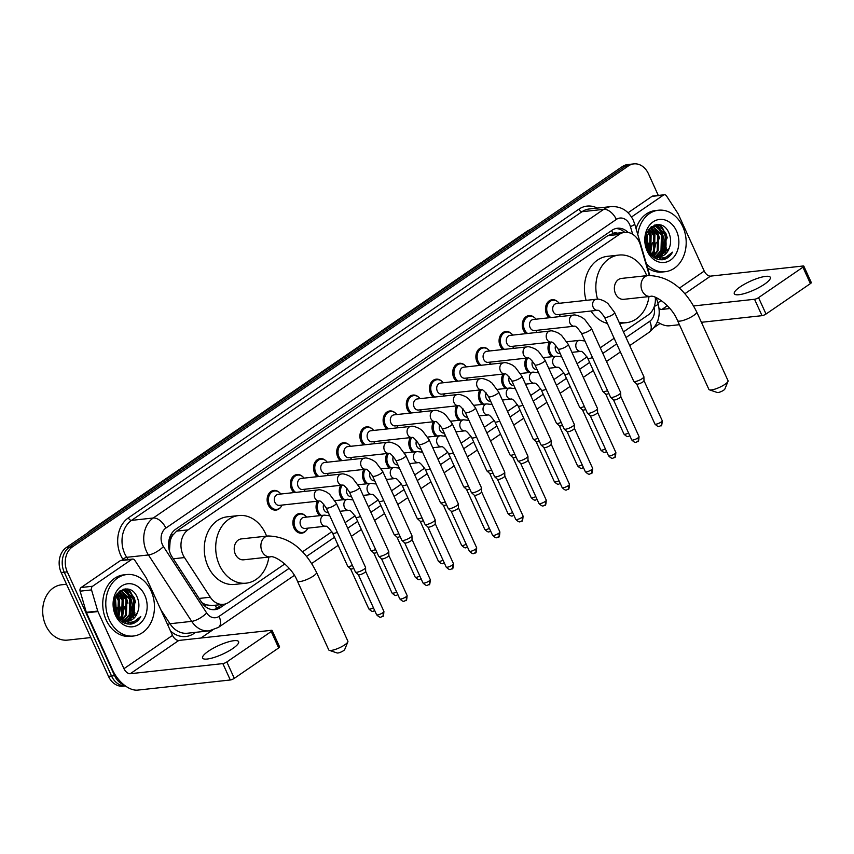 <?xml version="1.0" encoding="UTF-8"?>
<svg xmlns="http://www.w3.org/2000/svg" width="854" height="854" viewBox="0 0 854 854"><rect width="100%" height="100%" fill="white"/><g stroke="black" fill="none" stroke-linecap="round" stroke-linejoin="round"><path stroke-width="1.28" d="M561.291 355.883A9.896 7.761 -96.2 0 1 560.651 356.556M551.791 356.716A9.896 7.761 -96.2 0 1 549.09 353.118A9.896 7.761 -96.2 0 1 549.506 342.273M538.095 371.778A9.896 7.761 -96.2 0 1 537.465 372.451M528.594 372.611A9.896 7.761 -96.2 0 1 525.893 369.013A9.896 7.761 -96.2 0 1 526.31 358.168M514.898 387.663A9.896 7.761 -96.2 0 1 514.268 388.335M505.408 388.506A9.896 7.761 -96.2 0 1 502.707 384.898A9.896 7.761 -96.2 0 1 503.123 374.052M491.712 403.558A9.896 7.761 -96.2 0 1 491.071 404.23M482.211 404.401A9.896 7.761 -96.2 0 1 479.51 400.793A9.896 7.761 -96.2 0 1 479.927 389.947M468.515 419.453A9.896 7.761 -96.2 0 1 467.875 420.125M459.014 420.285A9.896 7.761 -96.2 0 1 456.314 416.688A9.896 7.761 -96.2 0 1 456.73 405.842M445.318 435.348A9.896 7.761 -96.2 0 1 444.688 436.02M435.818 436.18A9.896 7.761 -96.2 0 1 433.117 432.583A9.896 7.761 -96.2 0 1 433.533 421.737M422.122 451.232A9.896 7.761 -96.2 0 1 421.492 451.905M412.631 452.076A9.896 7.761 -96.2 0 1 409.931 448.467A9.896 7.761 -96.2 0 1 410.347 437.622M398.925 467.127A9.896 7.761 -96.2 0 1 398.295 467.8M389.435 467.971A9.896 7.761 -96.2 0 1 386.734 464.362A9.896 7.761 -96.2 0 1 387.15 453.517M375.739 483.022A9.896 7.761 -96.2 0 1 375.098 483.695M366.238 483.855A9.896 7.761 -96.2 0 1 363.537 480.258A9.896 7.761 -96.2 0 1 363.953 469.412M352.542 498.907A9.896 7.761 -96.2 0 1 351.912 499.59M343.041 499.75A9.896 7.761 -96.2 0 1 340.34 496.153A9.896 7.761 -96.2 0 1 340.757 485.307M329.345 514.802A9.896 7.761 -96.2 0 1 328.715 515.474M319.855 515.645A9.896 7.761 -96.2 0 1 317.154 512.037A9.896 7.761 -96.2 0 1 317.571 501.191M306.575 530.153A9.896 7.761 -96.2 0 1 301.729 533.174A9.896 7.761 -96.2 0 1 293.957 527.932A9.896 7.761 -96.2 0 1 299.583 513.51A9.896 7.761 -96.2 0 1 304.963 515.421M479.67 365.427A9.896 7.761 -96.2 0 1 476.97 361.818A9.896 7.761 -96.2 0 1 482.585 347.397A9.896 7.761 -96.2 0 1 487.976 349.307M456.474 381.322A9.896 7.761 -96.2 0 1 453.773 377.714A9.896 7.761 -96.2 0 1 459.399 363.292A9.896 7.761 -96.2 0 1 464.779 365.202M433.277 397.206A9.896 7.761 -96.2 0 1 430.576 393.609A9.896 7.761 -96.2 0 1 436.202 379.176A9.896 7.761 -96.2 0 1 441.582 381.087M410.08 413.101A9.896 7.761 -96.2 0 1 407.379 409.493A9.896 7.761 -96.2 0 1 413.005 395.071A9.896 7.761 -96.2 0 1 418.396 396.982M502.857 349.532A9.896 7.761 -96.2 0 1 500.166 345.934A9.896 7.761 -96.2 0 1 505.781 331.501A9.896 7.761 -96.2 0 1 511.172 333.412M549.25 317.752A9.896 7.761 -96.2 0 1 546.549 314.144A9.896 7.761 -96.2 0 1 552.175 299.722A9.896 7.761 -96.2 0 1 557.555 301.633M526.053 333.636A9.896 7.761 -96.2 0 1 523.353 330.039A9.896 7.761 -96.2 0 1 528.978 315.606A9.896 7.761 -96.2 0 1 534.358 317.517M386.894 428.996A9.896 7.761 -96.2 0 1 384.193 425.388A9.896 7.761 -96.2 0 1 389.808 410.966A9.896 7.761 -96.2 0 1 395.199 412.877M363.697 444.891A9.896 7.761 -96.2 0 1 360.996 441.283A9.896 7.761 -96.2 0 1 366.622 426.861A9.896 7.761 -96.2 0 1 372.002 428.772M340.5 460.776A9.896 7.761 -96.2 0 1 337.8 457.178A9.896 7.761 -96.2 0 1 343.425 442.746A9.896 7.761 -96.2 0 1 348.806 444.656M317.304 476.671A9.896 7.761 -96.2 0 1 314.603 473.063A9.896 7.761 -96.2 0 1 320.229 458.641A9.896 7.761 -96.2 0 1 325.62 460.552M294.118 492.566A9.896 7.761 -96.2 0 1 291.417 488.958A9.896 7.761 -96.2 0 1 297.032 474.536A9.896 7.761 -96.2 0 1 302.423 476.447M280.838 507.073A9.896 7.761 -96.2 0 1 275.991 510.094A9.896 7.761 -96.2 0 1 268.22 504.853A9.896 7.761 -96.2 0 1 273.846 490.431A9.896 7.761 -96.2 0 1 279.226 492.342M649.318 275.415L640.447 245.162A18.553 14.561 83.8 0 0 639.336 242.184A18.553 14.561 83.8 0 0 624.765 232.341A18.553 14.561 83.8 0 0 619.31 234.402L188.093 529.864A18.553 14.561 83.8 0 0 184.496 557.566L210.308 597.224A18.553 14.561 83.8 0 0 223.406 604.344A18.553 14.561 83.8 0 0 228.851 602.284L284.841 563.928M170.095 541.415A18.553 14.561 -96.2 0 1 172.657 535.298L172.433 535.447A6.181 4.857 83.8 0 0 170.095 541.415L169.455 551.054M617.068 233.185A6.181 4.857 83.8 0 0 613.108 233.505L612.884 233.654A18.553 14.561 -96.2 0 1 613.332 233.59L624.765 232.341M201.918 602.721L205.857 604.781L211.952 605.593L223.406 604.344M612.884 233.654L607.856 235.651L176.639 531.113L172.657 535.298M623.463 331.907L648.25 314.923A18.553 14.561 83.8 0 0 655.296 297.267M302.54 551.801L331.864 531.711M345.133 522.616L355.05 515.816M368.33 506.721L378.247 499.921M391.527 490.826L401.444 484.026M414.724 474.931L424.641 468.141M437.91 459.046L447.838 452.246M461.107 443.151L471.024 436.351M484.303 427.256L494.22 420.456M507.5 411.361L517.417 404.572M530.686 395.477L540.614 388.677M553.883 379.582L563.8 372.782M577.08 363.687L586.997 356.897M600.277 347.791L614.143 338.291M628.16 232.48A18.553 14.561 83.8 0 0 617.399 228.264A18.553 14.561 83.8 0 0 611.955 230.313L175.7 529.224A18.553 14.561 83.8 0 0 172.102 556.936L201.79 602.529A18.553 14.561 83.8 0 0 214.877 609.649A18.553 14.561 83.8 0 0 220.332 607.6L225.915 603.778M615.894 228.53A18.553 14.561 -96.2 0 1 624.648 232.352M129.349 595.718A24.734 19.407 -96.2 0 1 130.566 598.846A24.734 19.407 -96.2 0 0 129.349 595.718A24.734 19.407 -96.2 0 0 126.894 591.406A24.734 19.407 -96.2 0 1 129.349 595.718M132.071 607.6A24.734 19.407 -96.2 0 1 132.082 608.229A24.734 19.407 -96.2 0 0 132.071 607.6M131.73 613.151A24.734 19.407 -96.2 0 1 130.545 617.997A24.734 19.407 -96.2 0 0 131.73 613.151M130.128 619.129A24.734 19.407 -96.2 0 1 129.456 620.687A24.734 19.407 -96.2 0 0 130.128 619.129M128.634 622.267A24.734 19.407 -96.2 0 1 127.566 623.986A24.734 19.407 -96.2 0 0 128.634 622.267M134.409 601.44A24.734 19.407 -96.2 0 1 134.857 603.97A24.734 19.407 -96.2 0 0 134.409 601.44M134.847 612.329A24.734 19.407 -96.2 0 1 134.42 614.709A24.734 19.407 -96.2 0 0 134.847 612.329M133.8 617.036A24.734 19.407 -96.2 0 1 133.256 618.595A24.734 19.407 -96.2 0 0 133.8 617.036M131.559 622.15A24.734 19.407 -96.2 0 1 131.014 623.046A24.734 19.407 -96.2 0 0 131.559 622.15M130.822 623.345A24.734 19.407 -96.2 0 1 130.278 624.125A24.734 19.407 -96.2 0 0 130.822 623.345M661.06 231.402A24.734 19.407 -96.2 0 1 662.277 234.53A24.734 19.407 -96.2 0 0 661.06 231.402A24.734 19.407 -96.2 0 0 658.605 227.089A24.734 19.407 -96.2 0 1 661.06 231.402M663.782 243.283A24.734 19.407 -96.2 0 1 663.793 243.913A24.734 19.407 -96.2 0 0 663.782 243.283M663.441 248.834A24.734 19.407 -96.2 0 1 662.256 253.681A24.734 19.407 -96.2 0 0 663.441 248.834M661.839 254.802A24.734 19.407 -96.2 0 1 661.167 256.371A24.734 19.407 -96.2 0 0 661.839 254.802M660.345 257.951A24.734 19.407 -96.2 0 1 659.267 259.669A24.734 19.407 -96.2 0 0 660.345 257.951M666.109 237.124A24.734 19.407 -96.2 0 1 666.558 239.654A24.734 19.407 -96.2 0 0 666.109 237.124M666.558 248.012A24.734 19.407 -96.2 0 1 666.131 250.393A24.734 19.407 -96.2 0 0 666.558 248.012M665.512 252.72A24.734 19.407 -96.2 0 1 664.967 254.278A24.734 19.407 -96.2 0 0 665.512 252.72M663.27 257.833A24.734 19.407 -96.2 0 1 662.725 258.719A24.734 19.407 -96.2 0 0 663.27 257.833M662.523 259.029A24.734 19.407 -96.2 0 1 661.989 259.808A24.734 19.407 -96.2 0 0 662.523 259.029M128.538 589.239A24.734 19.407 -96.2 0 1 131.996 594.555A24.734 19.407 -96.2 0 0 128.538 589.239M660.238 224.922A24.734 19.407 -96.2 0 1 663.707 230.228A24.734 19.407 -96.2 0 0 660.238 224.922M124.097 684.94A18.553 14.561 -96.2 0 1 114.596 675.674L67.295 571.892A18.553 14.561 -96.2 0 1 72.387 546.902L628.384 165.943A18.553 14.561 -96.2 0 1 633.839 163.893A18.553 14.561 -96.2 0 1 648.41 173.725L658.295 195.427M660.035 323.463L654.164 327.488M212.262 630.263L200.925 638.034M125.367 685.901A18.553 14.561 -96.2 0 1 111.554 676.016A18.553 14.561 -96.2 0 0 125.367 685.901L123.083 686.178A18.553 14.561 -96.2 0 1 108.501 676.347L61.2 572.564A18.553 14.561 -96.2 0 1 66.292 547.563L622.288 166.605L625.331 166.274A18.553 14.561 -96.2 0 1 630.786 164.224A18.553 14.561 -96.2 0 0 625.331 166.274L69.345 547.233L625.331 166.274L628.384 165.943M61.2 572.564L64.253 572.223A18.553 14.561 -96.2 0 1 69.345 547.233A18.553 14.561 -96.2 0 0 64.253 572.223L111.554 676.016L64.253 572.223L67.295 571.892M124.94 588.94A24.734 19.407 -96.2 0 1 126.445 590.787A24.734 19.407 -96.2 0 0 124.94 588.94M656.641 224.623A24.734 19.407 -96.2 0 1 658.156 226.47A24.734 19.407 -96.2 0 0 656.641 224.623M222.36 604.461L217.29 607.931A18.553 14.561 -96.2 0 1 213.351 609.713M134.206 611.496A24.734 19.407 83.8 0 0 131.633 595.473A24.734 19.407 83.8 0 0 131.559 595.302M665.906 247.18A24.734 19.407 83.8 0 0 663.344 231.156A24.734 19.407 83.8 0 0 663.27 230.986M661.957 228.488A24.734 19.407 83.8 0 0 659.224 224.698M130.246 592.804A24.734 19.407 83.8 0 0 127.513 589.014M622.288 166.605A18.553 14.561 -96.2 0 1 627.733 164.555L633.839 163.893M764.501 284.211A19.791 4.75 -24.5 0 0 770.319 277.337A19.791 4.75 -24.5 0 0 758.726 277.966A19.791 4.75 -24.5 0 0 740.119 286.88A19.791 4.75 -24.5 0 0 734.301 293.744A19.791 4.75 -24.5 0 0 745.905 293.114A19.791 4.75 -24.5 0 0 764.501 284.211M631.501 216.98L663.43 195.107L651.997 196.356A3.096 2.423 -96.2 0 1 652.904 196.014L664.337 194.765A3.096 2.423 83.8 0 0 663.43 195.107M628.064 212.753L651.997 196.356M657.377 321.798A24.734 14.134 -124.4 0 0 669.429 325.79L679.4 324.701M803.827 266.16L811.3 282.546A3.096 0.747 155.5 0 1 810.393 283.613L802.92 267.227A3.096 0.747 -24.5 0 0 803.827 266.16A3.096 0.747 -24.5 0 0 803.112 266L710.528 276.13A6.181 3.533 55.6 0 1 704.23 271.081L678.204 213.97A3.096 2.423 83.8 0 0 677.959 213.511L666.515 195.95A3.096 2.423 83.8 0 0 664.337 194.765M766.017 314.026A3.096 0.747 155.5 0 1 762.014 315.67L754.541 299.274A3.096 0.747 -24.5 0 0 758.544 297.64L766.017 314.026L810.393 283.613M701.412 322.3L762.014 315.67M758.544 297.64L802.92 267.227M754.541 299.274L693.619 305.945M669.899 308.54L661.967 309.404A6.181 3.533 55.6 0 1 659.064 308.486M657.27 225.339A27.83 21.841 -96.2 0 1 657.996 226.427M658.338 226.972A27.83 21.841 -96.2 0 1 660.099 230.302M637.778 234.551A30.915 24.264 -96.2 0 1 658.477 210.223A30.915 24.264 -96.2 0 1 682.773 226.62A30.915 24.264 -96.2 0 1 665.202 271.7A30.915 24.264 -96.2 0 1 646.318 263.662M636.059 228.701A30.915 24.264 -96.2 0 1 655.424 210.554L658.477 210.223M663.377 259.637C667.262 258.709 670.305 256.221 672.514 252.186C666.696 258.783 660.131 259.701 652.83 254.962A15.457 12.137 -96.2 0 0 659.704 256.744A15.457 12.137 -96.2 0 0 669.088 248.557C671.063 243.742 671.127 238.853 669.28 233.879C661.733 213.543 637.746 230.708 647.407 249.56C651.175 257.054 656.502 260.417 663.377 259.637M676.485 230.922A21.649 16.984 -96.2 0 1 670.55 260.075A21.649 16.984 -96.2 0 1 647.183 251.001A21.649 16.984 -96.2 0 1 653.129 221.837A21.649 16.984 -96.2 0 1 676.485 230.922M657.527 256.734L664.796 250.041L665.277 234.551L655.285 226.246L654.313 226.246M653.193 257.011L656.502 257.097M657.996 256.776L665.746 249.934L666.227 234.455L656.235 226.139L654.783 226.182L648.816 229.363M655.605 256.307L660.985 250.457L661.466 234.967L652.445 226.769M656.085 256.456L661.935 250.35L662.416 234.871L652.904 226.598M653.63 255.453L657.174 250.873L657.655 235.394L650.631 227.762M654.132 255.709L658.124 250.766L658.605 235.288L651.079 227.474M651.581 254.076L653.363 251.289L653.844 235.811L648.869 229.31M652.104 254.471L654.313 251.183L654.794 235.704L649.307 228.861M649.414 251.973L650.033 236.227L647.353 231.808M649.969 252.592L650.983 236.12L647.727 231.082M647.097 248.375L645.934 235.971M647.695 249.528L647.172 236.537L646.264 234.658M654.783 226.182L650.855 227.164M646.275 246.4L647.193 248.589L652.83 254.962M652.424 226.556L651.645 226.545M649.446 253.147L655.231 256.52M659.405 256.776L669.088 248.557M665.202 271.7L662.149 272.031A30.915 24.264 -96.2 0 1 647.556 267.878M648.229 250.393L647.3 235.213L646.574 233.676M650.769 253.392L651.111 234.797L648.335 230.068M653.299 255.261L654.474 253.2L654.922 234.38L650.492 227.858M660.259 255.367L662.096 252.368L662.544 233.548L657.815 226.769M657.206 226.257L655.157 224.89M647.908 249.87L648.57 243.176M650.46 253.094L652.381 242.76M652.2 256.2L652.68 255.527M652.99 255.058L656.192 242.344M659.662 238.853L658.253 234.017L653.182 226.929M656.299 258.805L657.858 257.545M659.405 255.89L661.615 252.421L663.814 241.511M663.473 238.437L662.063 233.601L656.993 226.513M656.555 226.171L654.783 224.997M667.284 238.02L665.874 233.185L658.69 224.634M662.629 259.744L672.514 252.186M727.992 381.407L724.875 389.018A4.334 1.035 155.5 0 1 723.616 390.235A4.334 1.035 155.5 0 1 717.243 392.498L709.45 389.851A10.515 2.53 -24.5 0 0 724.939 384.353A10.515 2.53 -24.5 0 0 727.992 381.407A10.515 2.53 -24.5 0 0 728.035 380.703L696.661 311.881A10.515 2.53 155.5 0 1 693.576 315.532A10.515 2.53 155.5 0 1 683.691 320.261A10.515 2.53 155.5 0 1 677.532 320.592L708.895 389.424A10.515 2.53 -24.5 0 0 709.45 389.851M650.449 296.413A10.515 8.252 83.8 0 1 642.187 290.84A10.515 8.252 83.8 0 1 645.069 276.675A10.515 8.252 83.8 0 1 648.165 275.511L621.488 278.425A10.515 8.252 83.8 0 0 615.52 293.755A10.515 8.252 83.8 0 0 623.772 299.327L650.449 296.413C654.047 294.374 671.639 305.518 677.532 320.592M597.565 299.178A34.011 26.687 -96.2 0 1 618.936 255.068A34.011 26.687 -96.2 0 1 645.656 273.099A34.011 26.687 -96.2 0 1 646.724 275.671M586.122 300.362A34.011 26.687 -96.2 0 1 607.504 256.317L618.936 255.068M649.008 296.573A34.011 26.687 -96.2 0 1 626.334 322.695A34.011 26.687 -96.2 0 1 619.054 322.225M607.365 323.41A34.011 26.687 -96.2 0 1 591 311.027M347.845 641.877L344.728 649.488A4.334 1.035 155.5 0 1 343.468 650.705A4.334 1.035 155.5 0 1 337.095 652.968L329.302 650.332A10.515 2.53 -24.5 0 0 344.792 644.823A10.515 2.53 -24.5 0 0 347.845 641.877A10.515 2.53 -24.5 0 0 347.877 641.173L316.514 572.351A10.515 2.53 155.5 0 1 313.429 576.002A10.515 2.53 155.5 0 1 303.544 580.731A10.515 2.53 155.5 0 1 297.384 581.072L328.747 649.894A10.515 2.53 -24.5 0 0 329.302 650.332M270.291 556.883A10.515 8.252 83.8 0 1 262.039 551.31A10.515 8.252 83.8 0 1 264.921 537.145A10.515 8.252 83.8 0 1 268.007 535.981L241.34 538.906A10.515 8.252 83.8 0 0 235.362 554.225A10.515 8.252 83.8 0 0 243.625 559.808L270.291 556.883C273.899 554.854 291.481 565.989 297.384 581.072M268.861 557.043A34.011 26.687 -96.2 0 1 246.176 583.165A34.011 26.687 -96.2 0 1 219.457 565.134A34.011 26.687 -96.2 0 1 238.789 515.538A34.011 26.687 -96.2 0 1 265.509 533.579A34.011 26.687 -96.2 0 1 266.576 536.141M246.176 583.165L234.754 584.414A34.011 26.687 -96.2 0 1 208.024 566.383A34.011 26.687 -96.2 0 1 227.356 516.798L238.789 515.538M597.576 310.301L557.662 314.667A5.562 4.366 -96.2 0 1 553.285 311.721A5.562 4.366 -96.2 0 1 556.456 303.608L596.38 299.242A5.562 4.366 -96.2 0 0 594.512 300.021A5.562 4.366 -96.2 0 0 593.22 307.355A5.562 4.366 -96.2 0 0 597.576 310.301L597.586 310.301C598.611 309.767 600.928 312.052 604.525 317.165L633.743 381.3A5.562 1.334 155.5 0 0 633.828 381.407A5.562 1.334 155.5 0 0 635.045 381.567A5.562 1.334 155.5 0 0 642.24 378.61A5.562 1.334 155.5 0 0 643.905 376.817A5.562 1.334 155.5 0 0 643.873 376.678L614.645 312.553A5.562 1.334 155.5 0 1 613.012 314.486A5.562 1.334 155.5 0 1 612.766 314.646A5.562 1.334 155.5 0 1 607.632 317.037A5.562 1.334 155.5 0 1 604.525 317.165M550.83 317.571A9.277 7.28 -96.2 0 1 547.734 313.77A9.277 7.28 -96.2 0 1 552.997 300.245A9.277 7.28 -96.2 0 1 559.199 303.309M643.959 380.596A4.024 0.961 155.5 0 1 643.98 380.703A4.024 0.961 155.5 0 1 642.784 381.994A4.024 0.961 155.5 0 1 637.586 384.129A4.024 0.961 155.5 0 1 636.71 384.012A4.024 0.961 155.5 0 1 636.646 383.937M560.405 314.368A9.277 7.28 -96.2 0 1 558.868 316.695M573.183 315.126C574.678 314.55 577.582 315.297 581.894 317.368L584.712 319.417L591.459 328.448A5.562 1.334 155.5 0 1 589.815 330.381A5.562 1.334 155.5 0 1 589.58 330.541A5.562 1.334 155.5 0 1 584.435 332.932A5.562 1.334 155.5 0 1 581.328 333.06C577.731 327.947 575.415 325.662 574.379 326.196L534.465 330.562A5.562 4.366 -96.2 0 1 530.099 327.616A5.562 4.366 -96.2 0 1 533.259 319.503L573.183 315.126A5.562 4.366 -96.2 0 0 571.315 315.916A5.562 4.366 -96.2 0 0 570.024 323.239A5.562 4.366 -96.2 0 0 574.39 326.196L574.4 326.196M527.633 333.466A9.277 7.28 -96.2 0 1 524.537 329.665A9.277 7.28 -96.2 0 1 529.811 316.14A9.277 7.28 -96.2 0 1 536.002 319.193M591.459 328.448L620.677 392.573A5.562 1.334 155.5 0 1 620.709 392.712A5.562 1.334 155.5 0 1 619.043 394.505A5.562 1.334 155.5 0 1 611.848 397.462A5.562 1.334 155.5 0 1 610.631 397.302A5.562 1.334 155.5 0 1 610.557 397.195L581.328 333.06M620.762 396.491A4.024 0.961 155.5 0 1 620.794 396.598A4.024 0.961 155.5 0 1 619.588 397.889A4.024 0.961 155.5 0 1 614.389 400.024A4.024 0.961 155.5 0 1 613.514 399.907A4.024 0.961 155.5 0 1 613.45 399.821M537.209 330.263A9.277 7.28 -96.2 0 1 535.682 332.59M551.193 342.091L511.279 346.457A5.562 4.366 -96.2 0 1 506.902 343.5A5.562 4.366 -96.2 0 1 510.062 335.387L549.997 331.021A5.562 4.366 -96.2 0 0 548.129 331.811A5.562 4.366 -96.2 0 0 546.827 339.134A5.562 4.366 -96.2 0 0 551.193 342.091L551.204 342.091C552.228 341.547 554.534 343.842 558.132 348.955L587.36 413.08A5.562 1.334 155.5 0 0 587.445 413.197A5.562 1.334 155.5 0 0 588.652 413.357A5.562 1.334 155.5 0 0 595.846 410.4A5.562 1.334 155.5 0 0 597.512 408.607A5.562 1.334 155.5 0 0 597.49 408.468L568.262 344.333A5.562 1.334 155.5 0 1 566.629 346.276A5.562 1.334 155.5 0 1 566.383 346.436A5.562 1.334 155.5 0 1 561.249 348.827A5.562 1.334 155.5 0 1 558.132 348.955M504.436 349.361A9.277 7.28 -96.2 0 1 501.341 345.56A9.277 7.28 -96.2 0 1 506.614 332.035A9.277 7.28 -96.2 0 1 512.806 335.088M597.576 412.386A4.024 0.961 155.5 0 1 597.597 412.482A4.024 0.961 155.5 0 1 596.391 413.784A4.024 0.961 155.5 0 1 591.192 415.919A4.024 0.961 155.5 0 1 590.317 415.802A4.024 0.961 155.5 0 1 590.253 415.717L608.528 455.812C613.023 460.21 612.873 457.53 614.464 457.466A4.024 2.295 -124.4 0 0 614.666 453.88A4.024 0.961 155.5 0 1 610.888 455.684A4.024 0.961 155.5 0 1 608.528 455.812M514.012 346.158A9.277 7.28 -96.2 0 1 512.485 348.485M527.996 357.975L488.082 362.352A5.562 4.366 -96.2 0 1 483.706 359.395A5.562 4.366 -96.2 0 1 486.865 351.282L526.801 346.916A5.562 4.366 -96.2 0 0 524.932 347.706A5.562 4.366 -96.2 0 0 523.641 355.029A5.562 4.366 -96.2 0 0 527.996 357.975L528.007 357.975C529.032 357.442 531.348 359.737 534.935 364.85L564.163 428.975A5.562 1.334 155.5 0 0 564.248 429.092A5.562 1.334 155.5 0 0 565.455 429.252A5.562 1.334 155.5 0 0 572.66 426.295A5.562 1.334 155.5 0 0 574.326 424.491A5.562 1.334 155.5 0 0 574.294 424.363L545.065 360.228A5.562 1.334 155.5 0 1 543.432 362.16A5.562 1.334 155.5 0 1 543.187 362.331A5.562 1.334 155.5 0 1 538.052 364.711A5.562 1.334 155.5 0 1 534.935 364.85M481.24 365.256A9.277 7.28 -96.2 0 1 478.144 361.455A9.277 7.28 -96.2 0 1 483.417 347.93A9.277 7.28 -96.2 0 1 489.609 350.983M574.379 428.281A4.024 0.961 155.5 0 1 574.4 428.377A4.024 0.961 155.5 0 1 573.194 429.669A4.024 0.961 155.5 0 1 567.995 431.804A4.024 0.961 155.5 0 1 567.12 431.697A4.024 0.961 155.5 0 1 567.067 431.612M490.826 362.043A9.277 7.28 -96.2 0 1 489.289 364.37M504.799 373.871L464.886 378.237A5.562 4.366 -96.2 0 1 460.509 375.29A5.562 4.366 -96.2 0 1 463.679 367.177L503.604 362.811A5.562 4.366 -96.2 0 0 501.736 363.59A5.562 4.366 -96.2 0 0 500.444 370.924A5.562 4.366 -96.2 0 0 504.799 373.871L504.81 373.871C505.835 373.337 508.151 375.621 511.749 380.735L540.966 444.87A5.562 1.334 155.5 0 0 541.052 444.977A5.562 1.334 155.5 0 0 542.269 445.137A5.562 1.334 155.5 0 0 549.464 442.18A5.562 1.334 155.5 0 0 551.129 440.386A5.562 1.334 155.5 0 0 551.097 440.248L521.869 376.123A5.562 1.334 155.5 0 1 520.235 378.055A5.562 1.334 155.5 0 1 519.99 378.215A5.562 1.334 155.5 0 1 514.855 380.606A5.562 1.334 155.5 0 1 511.749 380.735M458.054 381.14A9.277 7.28 -96.2 0 1 454.958 377.34A9.277 7.28 -96.2 0 1 460.221 363.815A9.277 7.28 -96.2 0 1 466.412 366.878M551.182 444.165A4.024 0.961 155.5 0 1 551.204 444.272A4.024 0.961 155.5 0 1 550.008 445.564A4.024 0.961 155.5 0 1 544.809 447.699A4.024 0.961 155.5 0 1 543.934 447.581A4.024 0.961 155.5 0 1 543.87 447.507M467.629 377.938A9.277 7.28 -96.2 0 1 466.092 380.265M481.613 389.766L441.689 394.132A5.562 4.366 -96.2 0 1 437.323 391.185A5.562 4.366 -96.2 0 1 440.483 383.062L480.407 378.696A5.562 4.366 -96.2 0 0 478.539 379.486A5.562 4.366 -96.2 0 0 477.247 386.809A5.562 4.366 -96.2 0 0 481.613 389.766L481.624 389.766C482.638 389.232 484.955 391.516 488.552 396.63L517.77 460.754A5.562 1.334 155.5 0 0 517.855 460.872A5.562 1.334 155.5 0 0 519.072 461.032A5.562 1.334 155.5 0 0 526.267 458.075A5.562 1.334 155.5 0 0 527.932 456.282A5.562 1.334 155.5 0 0 527.9 456.143L498.683 392.018A5.562 1.334 155.5 0 1 497.039 393.95A5.562 1.334 155.5 0 1 496.804 394.11A5.562 1.334 155.5 0 1 491.658 396.502A5.562 1.334 155.5 0 1 488.552 396.63M434.857 397.035A9.277 7.28 -96.2 0 1 431.761 393.235A9.277 7.28 -96.2 0 1 437.034 379.71A9.277 7.28 -96.2 0 1 443.226 382.763M527.986 460.06A4.024 0.961 155.5 0 1 528.007 460.157A4.024 0.961 155.5 0 1 526.811 461.459A4.024 0.961 155.5 0 1 521.613 463.594A4.024 0.961 155.5 0 1 520.737 463.476A4.024 0.961 155.5 0 1 520.673 463.391M444.432 393.833A9.277 7.28 -96.2 0 1 442.906 396.16M458.417 405.661L418.503 410.027A5.562 4.366 -96.2 0 1 414.126 407.07A5.562 4.366 -96.2 0 1 417.286 398.957L457.221 394.591A5.562 4.366 -96.2 0 0 455.353 395.381A5.562 4.366 -96.2 0 0 454.05 402.704A5.562 4.366 -96.2 0 0 458.417 405.661L458.406 405.661C459.452 405.116 461.758 407.411 465.355 412.525L494.583 476.649A5.562 1.334 155.5 0 0 494.669 476.767A5.562 1.334 155.5 0 0 495.875 476.927A5.562 1.334 155.5 0 0 503.07 473.97A5.562 1.334 155.5 0 0 504.735 472.177A5.562 1.334 155.5 0 0 504.714 472.038L475.486 407.902A5.562 1.334 155.5 0 1 473.853 409.835A5.562 1.334 155.5 0 1 473.607 410.005A5.562 1.334 155.5 0 1 468.472 412.397A5.562 1.334 155.5 0 1 465.355 412.525M411.66 412.93A9.277 7.28 -96.2 0 1 408.564 409.13A9.277 7.28 -96.2 0 1 413.838 395.605A9.277 7.28 -96.2 0 1 420.029 398.658M504.799 475.956A4.024 0.961 155.5 0 1 504.821 476.052A4.024 0.961 155.5 0 1 503.614 477.354A4.024 0.961 155.5 0 1 498.416 479.489A4.024 0.961 155.5 0 1 497.54 479.372A4.024 0.961 155.5 0 1 497.476 479.286M421.236 409.728A9.277 7.28 -96.2 0 1 419.709 412.044M435.22 421.545L395.306 425.911A5.562 4.366 -96.2 0 1 390.929 422.965A5.562 4.366 -96.2 0 1 394.089 414.852L434.024 410.486A5.562 4.366 -96.2 0 0 432.156 411.276A5.562 4.366 -96.2 0 0 430.854 418.599A5.562 4.366 -96.2 0 0 435.22 421.545L435.23 421.545C436.255 421.011 438.572 423.296 442.158 428.42L471.387 492.544A5.562 1.334 155.5 0 0 471.472 492.662A5.562 1.334 155.5 0 0 472.678 492.822A5.562 1.334 155.5 0 0 479.884 489.865A5.562 1.334 155.5 0 0 481.549 488.061A5.562 1.334 155.5 0 0 481.517 487.933L452.289 423.797A5.562 1.334 155.5 0 1 450.656 425.73A5.562 1.334 155.5 0 1 450.41 425.89A5.562 1.334 155.5 0 1 445.276 428.281A5.562 1.334 155.5 0 1 442.158 428.42M388.463 428.825A9.277 7.28 -96.2 0 1 385.367 425.025A9.277 7.28 -96.2 0 1 390.641 411.5A9.277 7.28 -96.2 0 1 396.832 414.553M481.603 491.851A4.024 0.961 155.5 0 1 481.624 491.947A4.024 0.961 155.5 0 1 480.418 493.238A4.024 0.961 155.5 0 1 475.219 495.373A4.024 0.961 155.5 0 1 474.344 495.267A4.024 0.961 155.5 0 1 474.29 495.181M398.049 425.612A9.277 7.28 -96.2 0 1 396.512 427.939M410.827 426.381C412.322 425.794 415.225 426.541 419.538 428.612L422.356 430.672L429.092 439.693A5.562 1.334 155.5 0 1 427.459 441.625A5.562 1.334 155.5 0 1 427.213 441.785A5.562 1.334 155.5 0 1 422.079 444.176A5.562 1.334 155.5 0 1 418.962 444.304C415.375 439.191 413.058 436.906 412.023 437.44L372.109 441.806A5.562 4.366 -96.2 0 1 367.732 438.86A5.562 4.366 -96.2 0 1 370.903 430.747L410.827 426.381A5.562 4.366 -96.2 0 0 408.959 427.16A5.562 4.366 -96.2 0 0 407.668 434.494A5.562 4.366 -96.2 0 0 412.023 437.44L412.034 437.44M365.277 444.71A9.277 7.28 -96.2 0 1 362.181 440.91A9.277 7.28 -96.2 0 1 367.444 427.384A9.277 7.28 -96.2 0 1 373.636 430.448M429.092 439.693L458.32 503.817A5.562 1.334 155.5 0 1 458.352 503.956A5.562 1.334 155.5 0 1 456.687 505.749A5.562 1.334 155.5 0 1 449.492 508.706A5.562 1.334 155.5 0 1 448.275 508.546A5.562 1.334 155.5 0 1 448.19 508.44L418.962 444.304M458.406 507.735A4.024 0.961 155.5 0 1 458.427 507.842A4.024 0.961 155.5 0 1 457.232 509.133A4.024 0.961 155.5 0 1 452.033 511.268A4.024 0.961 155.5 0 1 451.158 511.151A4.024 0.961 155.5 0 1 451.093 511.076M374.853 441.507A9.277 7.28 -96.2 0 1 373.315 443.834M388.837 453.335L348.912 457.701A5.562 4.366 -96.2 0 1 344.546 454.755A5.562 4.366 -96.2 0 1 347.706 446.631L387.631 442.265A5.562 4.366 -96.2 0 0 385.762 443.055A5.562 4.366 -96.2 0 0 384.471 450.378A5.562 4.366 -96.2 0 0 388.826 453.335L388.848 453.335C389.862 452.801 392.178 455.086 395.776 460.199L424.993 524.324A5.562 1.334 155.5 0 0 425.078 524.441A5.562 1.334 155.5 0 0 426.295 524.602A5.562 1.334 155.5 0 0 433.49 521.645A5.562 1.334 155.5 0 0 435.156 519.851A5.562 1.334 155.5 0 0 435.124 519.712L405.906 455.588A5.562 1.334 155.5 0 1 404.262 457.52A5.562 1.334 155.5 0 1 404.027 457.68A5.562 1.334 155.5 0 1 398.882 460.071A5.562 1.334 155.5 0 1 395.776 460.199M342.08 460.605A9.277 7.28 -96.2 0 1 338.985 456.805A9.277 7.28 -96.2 0 1 344.258 443.279A9.277 7.28 -96.2 0 1 350.45 446.332M435.209 523.63A4.024 0.961 155.5 0 1 435.23 523.726A4.024 0.961 155.5 0 1 434.035 525.029A4.024 0.961 155.5 0 1 428.836 527.164A4.024 0.961 155.5 0 1 427.961 527.046A4.024 0.961 155.5 0 1 427.897 526.961M351.656 457.402A9.277 7.28 -96.2 0 1 350.119 459.73M364.434 458.16C365.928 457.573 368.832 458.32 373.155 460.402L375.963 462.452L382.709 471.472A5.562 1.334 155.5 0 1 381.076 473.404A5.562 1.334 155.5 0 1 380.831 473.575A5.562 1.334 155.5 0 1 375.696 475.966A5.562 1.334 155.5 0 1 372.579 476.094C368.981 470.981 366.676 468.686 365.629 469.23L325.726 473.596A5.562 4.366 -96.2 0 1 321.35 470.639A5.562 4.366 -96.2 0 1 324.509 462.526L364.434 458.16A5.562 4.366 -96.2 0 0 362.576 458.95A5.562 4.366 -96.2 0 0 361.274 466.273A5.562 4.366 -96.2 0 0 365.64 469.23L365.651 469.23M318.884 476.5A9.277 7.28 -96.2 0 1 315.788 472.7A9.277 7.28 -96.2 0 1 321.061 459.174A9.277 7.28 -96.2 0 1 327.253 462.227M382.709 471.472L411.938 535.607A5.562 1.334 155.5 0 1 411.959 535.746A5.562 1.334 155.5 0 1 410.294 537.54A5.562 1.334 155.5 0 1 403.099 540.497A5.562 1.334 155.5 0 1 401.892 540.336A5.562 1.334 155.5 0 1 401.807 540.219L372.579 476.094M412.023 539.525A4.024 0.961 155.5 0 1 412.044 539.621A4.024 0.961 155.5 0 1 410.838 540.924A4.024 0.961 155.5 0 1 405.639 543.059A4.024 0.961 155.5 0 1 404.764 542.941A4.024 0.961 155.5 0 1 404.7 542.856M328.459 473.297A9.277 7.28 -96.2 0 1 326.933 475.614M342.443 485.115L302.529 489.481A5.562 4.366 -96.2 0 1 298.153 486.534A5.562 4.366 -96.2 0 1 301.313 478.421L341.248 474.055A5.562 4.366 -96.2 0 0 339.38 474.845A5.562 4.366 -96.2 0 0 338.077 482.168A5.562 4.366 -96.2 0 0 342.443 485.115L342.454 485.115C343.479 484.581 345.795 486.865 349.382 491.989L378.61 556.114A5.562 1.334 155.5 0 0 378.696 556.232A5.562 1.334 155.5 0 0 379.902 556.392A5.562 1.334 155.5 0 0 387.108 553.435A5.562 1.334 155.5 0 0 388.773 551.631A5.562 1.334 155.5 0 0 388.741 551.492L359.513 487.367A5.562 1.334 155.5 0 1 357.879 489.299A5.562 1.334 155.5 0 1 357.634 489.459A5.562 1.334 155.5 0 1 352.499 491.851A5.562 1.334 155.5 0 1 349.382 491.989M295.687 492.395A9.277 7.28 -96.2 0 1 292.591 488.584A9.277 7.28 -96.2 0 1 297.865 475.07A9.277 7.28 -96.2 0 1 304.056 478.123M388.826 555.42A4.024 0.961 155.5 0 1 388.848 555.516A4.024 0.961 155.5 0 1 387.641 556.808A4.024 0.961 155.5 0 1 382.443 558.943A4.024 0.961 155.5 0 1 381.567 558.836A4.024 0.961 155.5 0 1 381.514 558.751M305.273 489.182A9.277 7.28 -96.2 0 1 303.736 491.509M319.247 501.01L279.333 505.376A5.562 4.366 -96.2 0 1 274.956 502.43A5.562 4.366 -96.2 0 1 278.126 494.317L318.051 489.94A5.562 4.366 -96.2 0 0 316.183 490.73A5.562 4.366 -96.2 0 0 314.891 498.063A5.562 4.366 -96.2 0 0 319.247 501.01L319.257 501.01C320.282 500.476 322.598 502.76 326.185 507.874L355.413 572.009A5.562 1.334 155.5 0 0 355.499 572.116A5.562 1.334 155.5 0 0 356.716 572.276A5.562 1.334 155.5 0 0 363.911 569.319A5.562 1.334 155.5 0 0 365.576 567.526A5.562 1.334 155.5 0 0 365.544 567.387L336.316 503.262A5.562 1.334 155.5 0 1 334.683 505.194A5.562 1.334 155.5 0 1 334.437 505.354A5.562 1.334 155.5 0 1 329.302 507.746A5.562 1.334 155.5 0 1 326.185 507.874M282.076 505.077A9.277 7.28 -96.2 0 1 276.685 509.4A9.277 7.28 -96.2 0 1 269.405 504.479A9.277 7.28 -96.2 0 1 274.668 490.954A9.277 7.28 -96.2 0 1 280.859 494.018M365.629 571.305A4.024 0.961 155.5 0 1 365.651 571.411A4.024 0.961 155.5 0 1 364.444 572.703A4.024 0.961 155.5 0 1 359.256 574.838A4.024 0.961 155.5 0 1 358.381 574.721A4.024 0.961 155.5 0 1 358.317 574.646M560.267 353.641L560.203 353.641A5.562 4.366 -96.2 0 1 555.837 350.695A5.562 4.366 -96.2 0 1 555.74 345.229M607.568 390.641A5.562 1.334 155.5 0 1 604.088 391.634A5.562 1.334 155.5 0 1 602.881 391.474A5.562 1.334 155.5 0 1 602.796 391.356L587.712 358.264C584.115 353.14 581.798 350.855 580.763 351.389A5.562 4.366 -96.2 0 1 576.407 348.443A5.562 4.366 -96.2 0 1 577.699 341.12A5.562 4.366 -96.2 0 1 579.567 340.33L584.937 340.992M553.371 356.545A9.277 7.28 -96.2 0 1 550.275 352.745A9.277 7.28 -96.2 0 1 550.969 342.112M608.902 393.566A4.024 0.961 155.5 0 1 606.628 394.196A4.024 0.961 155.5 0 1 605.753 394.078A4.024 0.961 155.5 0 1 605.699 393.993M561.259 355.819A9.277 7.28 -96.2 0 1 560.47 356.513M537.07 369.526L537.017 369.536A5.562 4.366 -96.2 0 1 532.64 366.579A5.562 4.366 -96.2 0 1 532.544 361.125M584.371 406.525A5.562 1.334 155.5 0 1 580.901 407.529A5.562 1.334 155.5 0 1 579.685 407.369A5.562 1.334 155.5 0 1 579.599 407.251L564.515 374.148C560.918 369.035 558.601 366.75 557.566 367.284A5.562 4.366 -96.2 0 1 553.211 364.338A5.562 4.366 -96.2 0 1 554.513 357.004A5.562 4.366 -96.2 0 1 556.37 356.225L561.74 356.876M530.174 372.44A9.277 7.28 -96.2 0 1 527.078 368.64A9.277 7.28 -96.2 0 1 527.772 358.007M585.705 409.461A4.024 0.961 155.5 0 1 583.431 410.091A4.024 0.961 155.5 0 1 582.556 409.973A4.024 0.961 155.5 0 1 582.503 409.888M538.073 371.714A9.277 7.28 -96.2 0 1 537.273 372.397M513.873 385.421L513.82 385.432A5.562 4.366 -96.2 0 1 509.443 382.475A5.562 4.366 -96.2 0 1 509.347 377.02M561.174 422.42A5.562 1.334 155.5 0 1 557.705 423.424A5.562 1.334 155.5 0 1 556.488 423.264A5.562 1.334 155.5 0 1 556.402 423.146L541.319 390.043C537.732 384.93 535.415 382.645 534.38 383.179A5.562 4.366 -96.2 0 1 530.014 380.222A5.562 4.366 -96.2 0 1 531.316 372.899A5.562 4.366 -96.2 0 1 533.184 372.109L538.554 372.771M506.977 388.335A9.277 7.28 -96.2 0 1 503.881 384.535A9.277 7.28 -96.2 0 1 504.575 373.903M562.508 425.356A4.024 0.961 155.5 0 1 560.245 425.975A4.024 0.961 155.5 0 1 559.37 425.868A4.024 0.961 155.5 0 1 559.306 425.783M514.877 387.609A9.277 7.28 -96.2 0 1 514.076 388.292M490.687 401.316L490.623 401.316A5.562 4.366 -96.2 0 1 486.246 398.37A5.562 4.366 -96.2 0 1 486.15 392.904M537.977 438.315A5.562 1.334 155.5 0 1 534.508 439.308A5.562 1.334 155.5 0 1 533.291 439.148A5.562 1.334 155.5 0 1 533.216 439.041L518.122 405.938C514.535 400.825 512.219 398.53 511.183 399.074A5.562 4.366 -96.2 0 1 506.828 396.117A5.562 4.366 -96.2 0 1 508.119 388.794A5.562 4.366 -96.2 0 1 509.987 388.004L515.357 388.666M483.791 404.23A9.277 7.28 -96.2 0 1 480.695 400.419A9.277 7.28 -96.2 0 1 481.389 389.787M539.322 441.24A4.024 0.961 155.5 0 1 537.049 441.87A4.024 0.961 155.5 0 1 536.173 441.753A4.024 0.961 155.5 0 1 536.109 441.678M491.68 403.504A9.277 7.28 -96.2 0 1 490.89 404.188M467.49 417.2L467.426 417.211A5.562 4.366 -96.2 0 1 463.06 414.265A5.562 4.366 -96.2 0 1 462.964 408.799M514.791 454.2A5.562 1.334 155.5 0 1 511.311 455.203A5.562 1.334 155.5 0 1 510.105 455.043A5.562 1.334 155.5 0 1 510.019 454.926L494.936 421.833C491.338 416.709 489.022 414.425 487.986 414.959A5.562 4.366 -96.2 0 1 483.631 412.012A5.562 4.366 -96.2 0 1 484.923 404.689A5.562 4.366 -96.2 0 1 486.791 403.899L492.16 404.55M460.594 420.115A9.277 7.28 -96.2 0 1 457.498 416.314A9.277 7.28 -96.2 0 1 458.192 405.682M516.126 457.136A4.024 0.961 155.5 0 1 513.852 457.765A4.024 0.961 155.5 0 1 512.976 457.648A4.024 0.961 155.5 0 1 512.912 457.563M468.483 419.389A9.277 7.28 -96.2 0 1 467.693 420.083M444.293 433.095L444.24 433.106A5.562 4.366 -96.2 0 1 439.863 430.149A5.562 4.366 -96.2 0 1 439.767 424.694M491.594 470.095A5.562 1.334 155.5 0 1 488.114 471.098A5.562 1.334 155.5 0 1 486.908 470.938A5.562 1.334 155.5 0 1 486.823 470.821L471.739 437.718C468.141 432.604 465.825 430.32 464.789 430.854A5.562 4.366 -96.2 0 1 460.434 427.907A5.562 4.366 -96.2 0 1 461.726 420.574A5.562 4.366 -96.2 0 1 463.594 419.784L468.963 420.446M437.397 436.01A9.277 7.28 -96.2 0 1 434.302 432.209A9.277 7.28 -96.2 0 1 434.996 421.577M492.929 473.031A4.024 0.961 155.5 0 1 490.655 473.66A4.024 0.961 155.5 0 1 489.78 473.543A4.024 0.961 155.5 0 1 489.726 473.458M445.297 435.284A9.277 7.28 -96.2 0 1 444.496 435.967M421.097 448.99L421.043 449.001A5.562 4.366 -96.2 0 1 416.667 446.044A5.562 4.366 -96.2 0 1 416.571 440.589M468.398 485.99A5.562 1.334 155.5 0 1 464.928 486.993A5.562 1.334 155.5 0 1 463.711 486.833A5.562 1.334 155.5 0 1 463.626 486.716L448.542 453.613C444.955 448.499 442.639 446.215 441.603 446.749A5.562 4.366 -96.2 0 1 437.237 443.792A5.562 4.366 -96.2 0 1 438.54 436.469A5.562 4.366 -96.2 0 1 440.408 435.679L445.777 436.341M414.201 451.905A9.277 7.28 -96.2 0 1 411.105 448.104A9.277 7.28 -96.2 0 1 411.799 437.461M469.732 488.926A4.024 0.961 155.5 0 1 467.469 489.545A4.024 0.961 155.5 0 1 466.594 489.438A4.024 0.961 155.5 0 1 466.53 489.353M422.1 451.179A9.277 7.28 -96.2 0 1 421.3 451.862M397.911 464.886L397.847 464.886A5.562 4.366 -96.2 0 1 393.47 461.939A5.562 4.366 -96.2 0 1 393.374 456.474M445.201 501.885A5.562 1.334 155.5 0 1 441.731 502.878A5.562 1.334 155.5 0 1 440.515 502.718A5.562 1.334 155.5 0 1 440.44 502.611L425.345 469.508C421.759 464.395 419.442 462.099 418.407 462.644A5.562 4.366 -96.2 0 1 414.051 459.687A5.562 4.366 -96.2 0 1 415.343 452.364A5.562 4.366 -96.2 0 1 417.211 451.574L422.581 452.236M391.004 467.789A9.277 7.28 -96.2 0 1 387.908 463.989A9.277 7.28 -96.2 0 1 388.613 453.357M446.546 504.81A4.024 0.961 155.5 0 1 444.272 505.44A4.024 0.961 155.5 0 1 443.397 505.322A4.024 0.961 155.5 0 1 443.333 505.248M398.903 467.074A9.277 7.28 -96.2 0 1 398.113 467.757M374.714 480.77L374.65 480.781A5.562 4.366 -96.2 0 1 370.284 477.834A5.562 4.366 -96.2 0 1 370.188 472.369M422.015 517.77A5.562 1.334 155.5 0 1 418.535 518.773A5.562 1.334 155.5 0 1 417.328 518.613A5.562 1.334 155.5 0 1 417.243 518.495L402.159 485.392C398.562 480.279 396.245 477.994 395.21 478.528A5.562 4.366 -96.2 0 1 390.854 475.582A5.562 4.366 -96.2 0 1 392.146 468.259A5.562 4.366 -96.2 0 1 394.014 467.469L399.384 468.12M367.818 483.684A9.277 7.28 -96.2 0 1 364.722 479.884A9.277 7.28 -96.2 0 1 365.416 469.252M423.349 520.705A4.024 0.961 155.5 0 1 421.075 521.335A4.024 0.961 155.5 0 1 420.2 521.218A4.024 0.961 155.5 0 1 420.136 521.132M375.707 482.958A9.277 7.28 -96.2 0 1 374.917 483.642M351.517 496.665L351.453 496.676A5.562 4.366 -96.2 0 1 347.087 493.719A5.562 4.366 -96.2 0 1 346.991 488.264M398.818 533.665A5.562 1.334 155.5 0 1 395.338 534.668A5.562 1.334 155.5 0 1 394.132 534.508A5.562 1.334 155.5 0 1 394.046 534.39L378.962 501.287C375.365 496.174 373.049 493.89 372.013 494.423A5.562 4.366 -96.2 0 1 367.658 491.477A5.562 4.366 -96.2 0 1 368.949 484.143A5.562 4.366 -96.2 0 1 370.817 483.353L376.187 484.015M344.621 499.579A9.277 7.28 -96.2 0 1 341.525 495.779A9.277 7.28 -96.2 0 1 342.219 485.147M400.152 536.6A4.024 0.961 155.5 0 1 397.879 537.23A4.024 0.961 155.5 0 1 397.003 537.113A4.024 0.961 155.5 0 1 396.95 537.027M352.521 498.853A9.277 7.28 -96.2 0 1 351.72 499.537M328.32 512.56L328.267 512.571A5.562 4.366 -96.2 0 1 323.89 509.614A5.562 4.366 -96.2 0 1 323.794 504.159M375.621 549.56A5.562 1.334 155.5 0 1 372.152 550.563A5.562 1.334 155.5 0 1 370.935 550.392A5.562 1.334 155.5 0 1 370.849 550.286L355.766 517.182C352.168 512.069 349.862 509.774 348.827 510.318A5.562 4.366 -96.2 0 1 344.461 507.361A5.562 4.366 -96.2 0 1 345.763 500.038A5.562 4.366 -96.2 0 1 347.631 499.248L353.001 499.91M321.424 515.474A9.277 7.28 -96.2 0 1 318.328 511.674A9.277 7.28 -96.2 0 1 319.022 501.031M376.956 552.495A4.024 0.961 155.5 0 1 374.692 553.114A4.024 0.961 155.5 0 1 373.817 552.997A4.024 0.961 155.5 0 1 373.753 552.922M329.324 514.748A9.277 7.28 -96.2 0 1 328.523 515.432M325.63 526.213L305.07 528.455A5.562 4.366 -96.2 0 1 300.693 525.509A5.562 4.366 -96.2 0 1 303.864 517.396L324.435 515.143A5.562 4.366 -96.2 0 0 322.566 515.933A5.562 4.366 -96.2 0 0 321.275 523.256A5.562 4.366 -96.2 0 0 325.63 526.213L325.641 526.203C326.666 525.669 328.982 527.964 332.569 533.077L347.653 566.181A5.562 1.334 155.5 0 0 347.738 566.287A5.562 1.334 155.5 0 0 348.955 566.448A5.562 1.334 155.5 0 0 352.424 565.455M307.814 528.156A9.277 7.28 -96.2 0 1 302.423 532.48A9.277 7.28 -96.2 0 1 295.132 527.558A9.277 7.28 -96.2 0 1 300.405 514.033A9.277 7.28 -96.2 0 1 306.597 517.097M353.769 568.38A4.024 0.961 155.5 0 1 351.496 569.01A4.024 0.961 155.5 0 1 350.62 568.892A4.024 0.961 155.5 0 1 350.556 568.817M232.8 648.528A19.791 4.75 -24.5 0 0 238.608 641.653A19.791 4.75 -24.5 0 0 227.015 642.283A19.791 4.75 -24.5 0 0 208.408 651.196A19.791 4.75 -24.5 0 0 202.601 658.06A19.791 4.75 -24.5 0 0 214.194 657.431A19.791 4.75 -24.5 0 0 232.8 648.528M92.574 586.25A3.096 2.423 83.8 0 0 91.538 589.911L97.74 611.069A3.096 2.423 83.8 0 0 97.932 611.56L86.5 612.809A3.096 2.423 -96.2 0 1 86.318 612.318L80.105 591.171A3.096 2.423 -96.2 0 1 81.141 587.499L92.574 586.25L131.719 559.423L120.286 560.672A3.096 2.423 -96.2 0 1 121.193 560.331L132.626 559.082A3.096 2.423 83.8 0 0 131.719 559.423M81.141 587.499L120.286 560.672M86.5 612.809L112.525 669.931A24.734 14.134 -124.4 0 0 137.729 690.107L230.302 679.987L222.841 663.601L130.256 673.721A6.181 3.533 55.6 0 1 123.958 668.682L97.932 611.56M272.127 630.476L279.589 646.862A3.096 0.747 155.5 0 1 278.682 647.93L271.22 631.544A3.096 0.747 -24.5 0 0 272.127 630.476A3.096 0.747 -24.5 0 0 271.401 630.316L178.817 640.447A6.181 3.533 55.6 0 1 172.519 635.397L146.493 578.286A3.096 2.423 83.8 0 0 146.247 577.838L134.804 560.267A3.096 2.423 83.8 0 0 132.626 559.082M222.841 663.601A3.096 0.747 -24.5 0 0 226.833 661.957L234.306 678.343L278.682 647.93M234.306 678.343A3.096 0.747 155.5 0 1 230.302 679.987M226.833 661.957L271.22 631.544M90.834 637.564L67.626 640.105A27.83 21.841 -96.2 0 1 45.753 625.352A27.83 21.841 -96.2 0 1 61.573 584.787L66.527 584.243M125.559 589.655A27.83 21.841 -96.2 0 1 126.285 590.744M126.627 591.288A27.83 21.841 -96.2 0 1 128.399 594.619M109.195 619.62A30.915 24.264 -96.2 0 1 126.766 574.539A30.915 24.264 -96.2 0 1 151.062 590.936A30.915 24.264 -96.2 0 1 133.491 636.016A30.915 24.264 -96.2 0 1 109.195 619.62M133.491 636.016L130.438 636.347A30.915 24.264 -96.2 0 1 106.152 619.951A30.915 24.264 -96.2 0 1 123.723 574.87L126.766 574.539M131.676 623.954C135.551 623.025 138.594 620.538 140.803 616.503C134.985 623.1 128.431 624.018 121.129 619.278A15.457 12.137 -96.2 0 0 128.004 621.061A15.457 12.137 -96.2 0 0 137.377 612.873C139.351 608.059 139.415 603.17 137.569 598.195C130.021 577.859 106.035 595.024 115.696 613.887C119.464 621.37 124.791 624.733 131.676 623.954M144.785 595.238A21.649 16.984 -96.2 0 1 138.839 624.391A21.649 16.984 -96.2 0 1 115.471 615.318A21.649 16.984 -96.2 0 1 121.417 586.154A21.649 16.984 -96.2 0 1 144.785 595.238M125.816 621.05L133.085 614.357L133.566 598.878L123.574 590.562L122.602 590.562M121.492 621.328L124.791 621.413M126.296 621.093L134.035 614.25L134.516 598.771L124.535 590.456L123.072 590.498L117.115 593.679M123.894 620.623L129.274 614.773L129.755 599.294L120.734 591.085M124.374 620.773L130.224 614.666L130.705 599.188L121.193 590.915M121.93 619.769L125.463 615.19L125.944 599.711L118.919 592.078M122.421 620.025L126.424 615.083L126.894 599.604L119.368 591.79M119.87 618.392L121.652 615.606L122.133 600.127L117.158 593.626M120.393 618.787L122.613 615.499L123.093 600.02L117.596 593.178M117.713 616.3L118.322 600.543L115.642 596.124M118.258 616.919L119.282 600.437L116.016 595.398M115.386 612.692L114.222 600.287M115.995 613.845L115.471 600.853L114.553 598.974M123.072 590.498L119.144 591.48M114.564 610.717L115.493 612.905L121.129 619.278M120.713 590.872L119.934 590.861M117.745 617.463L123.52 620.837M127.705 621.093L137.377 612.873M116.528 614.709L115.589 599.54L114.874 597.992M119.069 617.709L119.4 599.124L116.624 594.384M121.599 619.577L122.762 617.517L123.211 598.697L118.781 592.185M128.548 619.684L130.384 616.684L130.833 597.864L126.114 591.085M125.506 590.573L123.456 589.207M116.197 614.186L116.859 607.493M118.749 617.41L120.67 607.077M120.489 620.516L120.98 619.844M121.279 619.374L122.293 617.57L124.481 606.66M127.961 603.17L126.541 598.334L121.471 591.246M124.588 623.121L126.157 621.861M127.694 620.207L129.915 616.737L132.103 605.828M131.762 602.753L130.352 597.917L125.282 590.829M124.855 590.488L123.072 589.313M135.572 602.337L134.163 597.501L126.979 588.95M130.918 624.071L140.803 616.503M168.686 547.062A18.553 6.224 -33.1 0 0 169.38 546.443M613.108 233.505A18.553 10.6 -124.4 0 0 611.571 230.569M216.468 608.443A18.553 10.6 -124.4 0 0 215.432 605.219M204.544 605.849A18.553 6.224 -33.1 0 0 205.857 604.781M172.433 535.447A18.553 10.6 -124.4 0 0 171.537 533.643M607.856 235.651L619.31 234.402M199.131 598.44L210.308 597.224M173.309 558.794L184.496 557.566M176.639 531.113L188.093 529.864M632.675 234.263L630.423 226.598A12.372 9.704 83.8 0 0 629.686 224.613A12.372 9.704 83.8 0 0 616.332 219.425L165.847 528.092A12.372 9.704 83.8 0 0 162.452 544.756A12.372 9.704 83.8 0 0 163.445 546.571L206.689 612.98A12.372 9.704 83.8 0 0 219.051 616.364L289.164 568.326M206.689 612.98A12.372 4.153 -33.1 0 1 191.691 621.36L169.978 623.74A24.734 19.407 83.8 0 0 187.432 633.23L209.145 630.86A24.734 19.407 -96.2 0 1 191.691 621.36L148.436 554.951A24.734 19.407 -96.2 0 1 146.461 551.332A24.734 19.407 -96.2 0 1 153.25 518.004L603.735 209.337A24.734 19.407 -96.2 0 1 611.005 206.593L589.281 208.974A24.734 19.407 83.8 0 0 582.012 211.707L131.527 520.374A24.734 19.407 83.8 0 0 124.737 553.702A24.734 19.407 83.8 0 0 126.723 557.32L128.185 559.562M123.414 560.085L122.976 559.413A27.83 21.841 -96.2 0 1 128.378 517.855L578.863 209.187A3.096 1.761 -124.4 0 0 582.012 211.707L603.735 209.337A12.372 7.067 55.6 0 1 616.332 219.425M122.976 559.413A3.096 1.035 146.9 0 1 126.723 557.32L148.436 554.951A12.372 4.153 -33.1 0 0 163.445 546.571M578.863 209.187A27.83 21.841 -96.2 0 1 597.32 208.088M195.641 632.334L194.039 633.433A27.83 21.841 -96.2 0 1 170.49 630.935M72.387 546.902L66.292 547.563M114.596 675.674L108.501 676.347M165.847 528.092A12.372 7.067 55.6 0 0 153.25 518.004L131.527 520.374A3.096 1.761 -124.4 0 1 128.378 517.855M160.755 609.585L169.978 623.74A3.096 1.035 146.9 0 0 167.651 624.701M306.586 556.381L334.48 537.273M347.695 528.22L357.677 521.378M370.892 512.325L380.873 505.483M394.078 496.43L404.07 489.598M417.275 480.546L427.256 473.703M440.472 464.651L450.453 457.808M463.669 448.756L473.65 441.913M486.855 432.861L496.847 426.029M510.051 416.976L520.043 410.133M533.248 401.081L543.229 394.238M556.445 385.186L566.426 378.343M579.631 369.302L589.623 362.459M602.828 353.407L616.705 343.895M626.025 337.511L649.755 321.253A12.372 9.704 83.8 0 0 654.047 307.173M193.73 632.547A3.096 1.761 -124.4 0 0 194.039 633.433M219.051 616.364A12.372 7.067 55.6 0 1 218.421 627.402L294.342 575.382M649.755 321.253A12.372 7.067 55.6 0 1 649.125 332.291C658.028 325.096 661.039 315.638 658.135 303.928L656.299 297.672M654.324 306.394A12.372 1.697 -16.4 0 0 658.135 303.928M630.423 226.598A12.372 1.697 -16.4 0 0 634.671 223.951L649.766 275.383M217.29 607.931L220.332 607.6M86.991 533.387L90.385 530.451A6.181 3.533 55.6 0 1 91.389 530.088A24.734 19.407 83.8 0 0 89.126 531.925M530.932 229.203A24.734 19.407 83.8 0 0 528.477 230.601A6.181 3.533 -124.4 0 0 527.473 230.964L531.327 228.936M528.978 230.548L91.88 530.035M661.967 309.404L667.348 305.721M684.876 293.712L710.528 276.13M657.826 302.882L661.284 300.512M679.378 288.118L704.23 271.081M659.224 227.399A24.734 19.407 -96.2 0 1 661.434 231.359A24.734 19.407 -96.2 0 1 662.832 253.04M662.373 254.364A24.734 19.407 -96.2 0 1 661.594 256.221M660.686 257.972A24.734 19.407 -96.2 0 1 659.587 259.712M657.036 224.591A24.734 19.407 -96.2 0 1 658.69 226.63M660.195 425.911A4.024 2.295 -124.4 0 0 660.847 425.676C661.519 426.498 661.978 424.833 662.234 420.691A4.024 0.961 155.5 0 1 661.049 422.089A4.024 0.961 155.5 0 1 657.27 423.904A4.024 0.961 155.5 0 1 654.922 424.032L636.668 383.98M654.922 424.032C659.416 428.42 659.267 425.74 660.847 425.676A4.024 2.295 -124.4 0 0 661.049 422.089M636.999 441.806A4.024 2.295 -124.4 0 0 637.65 441.571C638.322 442.383 638.781 440.728 639.038 436.586A4.024 0.961 155.5 0 1 637.863 437.985A4.024 0.961 155.5 0 1 634.084 439.789A4.024 0.961 155.5 0 1 631.725 439.917L613.471 399.875L610.631 397.302M631.725 439.917C636.219 444.315 636.07 441.635 637.65 441.571A4.024 2.295 -124.4 0 0 637.863 437.985M613.802 457.701A4.024 2.295 -124.4 0 0 614.464 457.466C615.126 458.278 615.595 456.623 615.841 452.481A4.024 0.961 155.5 0 1 614.666 453.88M590.616 473.586A4.024 2.295 -124.4 0 0 591.267 473.351C591.939 474.173 592.398 472.508 592.655 468.376A4.024 0.961 155.5 0 1 591.47 469.764A4.024 0.961 155.5 0 1 587.691 471.579A4.024 0.961 155.5 0 1 585.332 471.707L567.088 431.654M585.332 471.707C589.826 476.094 589.687 473.426 591.267 473.351A4.024 2.295 -124.4 0 0 591.47 469.764M567.419 489.481A4.024 2.295 -124.4 0 0 568.07 489.246C568.743 490.068 569.202 488.403 569.458 484.261A4.024 0.961 155.5 0 1 568.273 485.659A4.024 0.961 155.5 0 1 564.494 487.474A4.024 0.961 155.5 0 1 562.145 487.602L543.891 447.549M562.145 487.602C566.64 491.989 566.49 489.31 568.07 489.246A4.024 2.295 -124.4 0 0 568.273 485.659M544.222 505.376A4.024 2.295 -124.4 0 0 544.873 505.141C545.546 505.952 546.005 504.298 546.261 500.156A4.024 0.961 155.5 0 1 545.076 501.554A4.024 0.961 155.5 0 1 541.297 503.358A4.024 0.961 155.5 0 1 538.949 503.486L520.694 463.444M538.949 503.486C543.443 507.884 543.293 505.205 544.873 505.141A4.024 2.295 -124.4 0 0 545.076 501.554M521.025 521.271A4.024 2.295 -124.4 0 0 521.687 521.036C522.349 521.847 522.819 520.193 523.064 516.051A4.024 0.961 155.5 0 1 521.89 517.449A4.024 0.961 155.5 0 1 518.111 519.253A4.024 0.961 155.5 0 1 515.752 519.381L497.498 479.329M515.752 519.381C520.246 523.78 520.097 521.1 521.687 521.036A4.024 2.295 -124.4 0 0 521.89 517.449M497.839 537.155A4.024 2.295 -124.4 0 0 498.49 536.92C499.152 537.742 499.622 536.077 499.878 531.946A4.024 0.961 155.5 0 1 498.693 533.334A4.024 0.961 155.5 0 1 494.914 535.148A4.024 0.961 155.5 0 1 492.555 535.277L474.312 495.224M492.555 535.277C497.049 539.664 496.911 536.995 498.49 536.92A4.024 2.295 -124.4 0 0 498.693 533.334M474.643 553.05A4.024 2.295 -124.4 0 0 475.294 552.816C475.966 553.638 476.425 551.972 476.681 547.83A4.024 0.961 155.5 0 1 475.497 549.229A4.024 0.961 155.5 0 1 471.718 551.043A4.024 0.961 155.5 0 1 469.369 551.172L451.115 511.119M469.369 551.172C473.863 555.559 473.714 552.88 475.294 552.816A4.024 2.295 -124.4 0 0 475.497 549.229M451.446 568.945A4.024 2.295 -124.4 0 0 452.097 568.711C452.769 569.522 453.228 567.867 453.485 563.725A4.024 0.961 155.5 0 1 452.3 565.124A4.024 0.961 155.5 0 1 448.521 566.928A4.024 0.961 155.5 0 1 446.172 567.056L427.918 527.014M446.172 567.056C450.666 571.454 450.517 568.775 452.097 568.711A4.024 2.295 -124.4 0 0 452.3 565.124M428.249 584.83A4.024 2.295 -124.4 0 0 428.911 584.595C429.573 585.417 430.032 583.752 430.288 579.62A4.024 0.961 155.5 0 1 429.114 581.019A4.024 0.961 155.5 0 1 425.335 582.823A4.024 0.961 155.5 0 1 422.976 582.951L404.721 542.898M422.976 582.951C427.47 587.349 427.32 584.67 428.911 584.595A4.024 2.295 -124.4 0 0 429.114 581.019M405.063 600.725A4.024 2.295 -124.4 0 0 405.714 600.49C406.376 601.312 406.846 599.647 407.102 595.505A4.024 0.961 155.5 0 1 405.917 596.903A4.024 0.961 155.5 0 1 402.138 598.718A4.024 0.961 155.5 0 1 399.779 598.846L381.535 558.794M399.779 598.846C404.273 603.234 404.134 600.554 405.714 600.49A4.024 2.295 -124.4 0 0 405.917 596.903M381.866 616.62A4.024 2.295 -124.4 0 0 382.517 616.385C383.19 617.207 383.649 615.542 383.905 611.4A4.024 0.961 155.5 0 1 382.72 612.798A4.024 0.961 155.5 0 1 378.941 614.613A4.024 0.961 155.5 0 1 376.593 614.741L358.338 574.689M376.593 614.741C381.087 619.129 380.937 616.449 382.517 616.385A4.024 2.295 -124.4 0 0 382.72 612.798M629.238 435.978A4.024 2.295 -124.4 0 0 629.836 435.775M592.484 357.538A5.562 1.334 155.5 0 1 589.004 358.531A5.562 1.334 155.5 0 1 587.712 358.264M628.587 433.031A4.024 0.961 155.5 0 1 623.964 434.088L605.71 394.046M606.052 451.873A4.024 2.295 -124.4 0 0 606.639 451.67M569.287 373.422A5.562 1.334 155.5 0 1 565.807 374.426A5.562 1.334 155.5 0 1 564.515 374.148M605.39 448.926A4.024 0.961 155.5 0 1 600.768 449.983L582.524 409.931M582.855 467.757A4.024 2.295 -124.4 0 0 583.453 467.565M546.09 389.317A5.562 1.334 155.5 0 1 542.621 390.321A5.562 1.334 155.5 0 1 541.319 390.043M582.193 464.822A4.024 0.961 155.5 0 1 577.582 465.878L559.327 425.826M559.658 483.652A4.024 2.295 -124.4 0 0 560.256 483.46M522.894 405.212A5.562 1.334 155.5 0 1 519.424 406.205A5.562 1.334 155.5 0 1 518.122 405.938M559.007 480.717A4.024 0.961 155.5 0 1 554.385 481.773L536.131 441.721L533.291 439.148M536.461 499.547A4.024 2.295 -124.4 0 0 537.059 499.344M499.707 421.107A5.562 1.334 155.5 0 1 496.227 422.1A5.562 1.334 155.5 0 1 494.936 421.833M535.81 496.601A4.024 0.961 155.5 0 1 531.188 497.658L512.934 457.616M513.275 515.432A4.024 2.295 -124.4 0 0 513.862 515.24M476.511 436.992A5.562 1.334 155.5 0 1 473.031 437.995A5.562 1.334 155.5 0 1 471.739 437.718M512.613 512.496A4.024 0.961 155.5 0 1 507.991 513.553L489.748 473.5M490.079 531.327A4.024 2.295 -124.4 0 0 490.676 531.135M453.314 452.887A5.562 1.334 155.5 0 1 449.844 453.89A5.562 1.334 155.5 0 1 448.542 453.613M489.417 528.391A4.024 0.961 155.5 0 1 484.805 529.448L466.551 489.395M466.882 547.222A4.024 2.295 -124.4 0 0 467.48 547.03M430.117 468.782A5.562 1.334 155.5 0 1 426.648 469.775A5.562 1.334 155.5 0 1 425.345 469.508M466.231 544.276A4.024 0.961 155.5 0 1 461.608 545.343L443.354 505.29M443.685 563.117A4.024 2.295 -124.4 0 0 444.283 562.914M406.92 484.677A5.562 1.334 155.5 0 1 403.451 485.67A5.562 1.334 155.5 0 1 402.159 485.392M443.034 560.171A4.024 0.961 155.5 0 1 438.412 561.227L420.157 521.186M420.499 579.001A4.024 2.295 -124.4 0 0 421.086 578.809M383.734 500.561A5.562 1.334 155.5 0 1 380.254 501.565A5.562 1.334 155.5 0 1 378.962 501.287M419.837 576.066A4.024 0.961 155.5 0 1 415.215 577.123L396.971 537.07M397.302 594.896A4.024 2.295 -124.4 0 0 397.889 594.704M360.537 516.457A5.562 1.334 155.5 0 1 357.068 517.46A5.562 1.334 155.5 0 1 355.766 517.182M396.64 591.961A4.024 0.961 155.5 0 1 392.029 593.018L373.774 552.965M374.105 610.791A4.024 2.295 -124.4 0 0 374.703 610.599M337.341 532.352A5.562 1.334 155.5 0 1 333.871 533.344A5.562 1.334 155.5 0 1 332.569 533.077M373.454 607.845A4.024 0.961 155.5 0 1 368.832 608.902L350.578 568.86M130.256 673.721L178.817 640.447M123.958 668.682L172.519 635.397M86.318 612.318L97.74 611.069M91.538 589.911L80.105 591.171M127.524 591.715A24.734 19.407 -96.2 0 1 129.733 595.676A24.734 19.407 -96.2 0 1 131.121 617.357M130.662 618.68A24.734 19.407 -96.2 0 1 129.883 620.538M128.986 622.288A24.734 19.407 -96.2 0 1 127.876 624.028M125.325 588.908A24.734 19.407 -96.2 0 1 126.99 590.957M634.671 223.951L633.316 220.321C628.576 210.757 621.136 206.177 611.005 206.593M209.145 630.86L218.421 627.402M311.699 563.491L338.163 545.354M351.378 536.301L361.359 529.459M374.575 520.406L384.556 513.564M397.761 504.511L407.753 497.679M420.958 488.627L430.939 481.784M444.155 472.732L454.136 465.889M467.351 456.837L477.333 449.994M490.538 440.952L500.529 434.11M513.734 425.057L523.726 418.214M536.931 409.162L546.912 402.319M560.128 393.267L570.109 386.424M583.314 377.383L593.306 370.54M606.511 361.488L620.388 351.976M629.708 345.592L649.125 332.291M90.385 530.451L527.473 230.964M648.165 275.511C668.575 276.002 684.748 288.129 696.661 311.881M626.334 322.695L619.609 323.42M268.007 535.981C288.428 536.472 304.59 548.599 316.514 572.351M614.645 312.553L607.909 303.533L605.091 301.473C600.778 299.402 597.875 298.654 596.38 299.242M552.997 300.245L549.549 300.629M636.71 384.012L633.828 381.407M643.98 380.703L643.905 376.817M662.234 420.691L643.98 380.649M529.811 316.14L526.363 316.524M620.794 396.598L620.709 392.712M639.038 436.586L620.783 396.534M568.262 344.333L561.516 335.312L558.708 333.263C554.385 331.181 551.481 330.434 549.997 331.021M506.614 332.035L503.166 332.409M590.317 415.802L587.445 413.197M597.597 412.482L597.512 408.607M615.841 452.481L597.597 412.429M545.065 360.228L538.33 351.207L535.511 349.158C531.199 347.076 528.295 346.329 526.801 346.916M483.417 347.93L479.969 348.304M567.12 431.697L564.248 429.092M574.4 428.377L574.326 424.491M592.655 468.376L574.4 428.324M521.869 376.123L515.133 367.103L512.315 365.042C508.002 362.971 505.098 362.224 503.604 362.811M460.221 363.815L456.773 364.199M543.934 447.581L541.052 444.977M551.204 444.272L551.129 440.386M569.458 484.261L551.204 444.219M498.683 392.018L491.936 382.987L489.118 380.937C484.805 378.866 481.902 378.119 480.407 378.696M437.034 379.71L433.586 380.094M520.737 463.476L517.855 460.872M528.007 460.157L527.932 456.282M546.261 500.156L528.007 460.103M475.486 407.902L468.739 398.882L465.932 396.832C461.608 394.751 458.705 394.004 457.221 394.591M413.838 395.605L410.39 395.978M497.54 479.372L494.669 476.767M504.821 476.052L504.735 472.177M523.064 516.051L504.821 475.998M452.289 423.797L445.553 414.777L442.735 412.728C438.422 410.646 435.519 409.899 434.024 410.486M390.641 411.5L387.193 411.874M474.344 495.267L471.472 492.662M481.624 491.947L481.549 488.061M499.878 531.946L481.624 491.893M367.444 427.384L363.996 427.769M451.158 511.151L448.275 508.546M458.427 507.842L458.352 503.956M476.681 547.83L458.427 507.788M405.906 455.588L399.16 446.557L396.341 444.507C392.029 442.436 389.125 441.689 387.631 442.265M344.258 443.279L340.81 443.653M427.961 527.046L425.078 524.441M435.23 523.726L435.156 519.851M453.485 563.725L435.23 523.673M321.061 459.174L317.613 459.548M404.764 542.941L401.892 540.336M412.044 539.621L411.959 535.746M430.288 579.62L412.044 539.568M359.513 487.367L352.766 478.347L349.959 476.297C345.646 474.216 342.742 473.468 341.248 474.055M297.865 475.07L294.416 475.443M381.567 558.836L378.696 556.232M388.848 555.516L388.773 551.631M407.102 595.505L388.848 555.463M336.316 503.262L329.58 494.242L326.762 492.182C322.449 490.111 319.545 489.363 318.051 489.94M274.668 490.954L271.22 491.338M358.381 574.721L355.499 572.116M276.685 509.4L273.237 509.774M365.651 571.411L365.576 567.526M383.905 611.4L365.651 571.358M566.885 341.717L579.567 340.33M605.753 394.078L602.881 391.474M580.763 351.389L571.913 352.36M623.964 434.088C628.459 438.486 628.32 435.807 629.9 435.743M543.688 357.612L556.37 356.225M582.556 409.973L579.685 407.369M548.727 368.255L557.587 367.284M600.768 449.983C605.262 454.381 605.123 451.702 606.703 451.638M520.492 373.497L533.184 372.109M559.37 425.868L556.488 423.264M534.38 383.179L525.53 384.151M577.582 465.878C582.076 470.266 581.926 467.597 583.506 467.522M497.295 389.392L509.987 388.004M511.183 399.074L502.333 400.035M554.385 481.773C558.879 486.161 558.729 483.481 560.309 483.417M474.109 405.287L486.791 403.899M512.976 457.648L510.105 455.043M487.986 414.959L479.137 415.93M531.188 497.658C535.682 502.056 535.533 499.376 537.123 499.312M450.912 421.171L463.594 419.784M489.78 473.543L486.908 470.938M464.789 430.854L455.951 431.825M507.991 513.553C512.485 517.951 512.347 515.272 513.927 515.208M427.715 437.067L440.408 435.679M466.594 489.438L463.711 486.833M441.603 446.749L432.754 447.72M484.805 529.448C489.299 533.835 489.15 531.156 490.73 531.092M404.518 452.962L417.211 451.574M443.397 505.322L440.515 502.718M418.407 462.644L409.557 463.605M461.608 545.343C466.103 549.73 465.953 547.051 467.533 546.987M381.322 468.857L394.014 467.469M420.2 521.218L417.328 518.613M386.36 479.5L395.231 478.528M438.412 561.227C442.906 565.626 442.756 562.946 444.347 562.882M358.136 484.741L370.817 483.353M397.003 537.113L394.132 534.508M372.013 494.423L363.174 495.395M415.215 577.123C419.709 581.521 419.57 578.841 421.15 578.766M334.939 500.636L347.631 499.248M373.817 552.997L370.935 550.392M339.977 511.29L348.838 510.318M392.029 593.018C396.523 597.405 396.373 594.726 397.953 594.662M329.804 515.805L324.435 515.143M350.62 568.892L347.738 566.287M300.405 514.033L296.957 514.418M302.423 532.48L298.975 532.853M368.832 608.902C373.326 613.3 373.177 610.621 374.757 610.557"/></g></svg>
